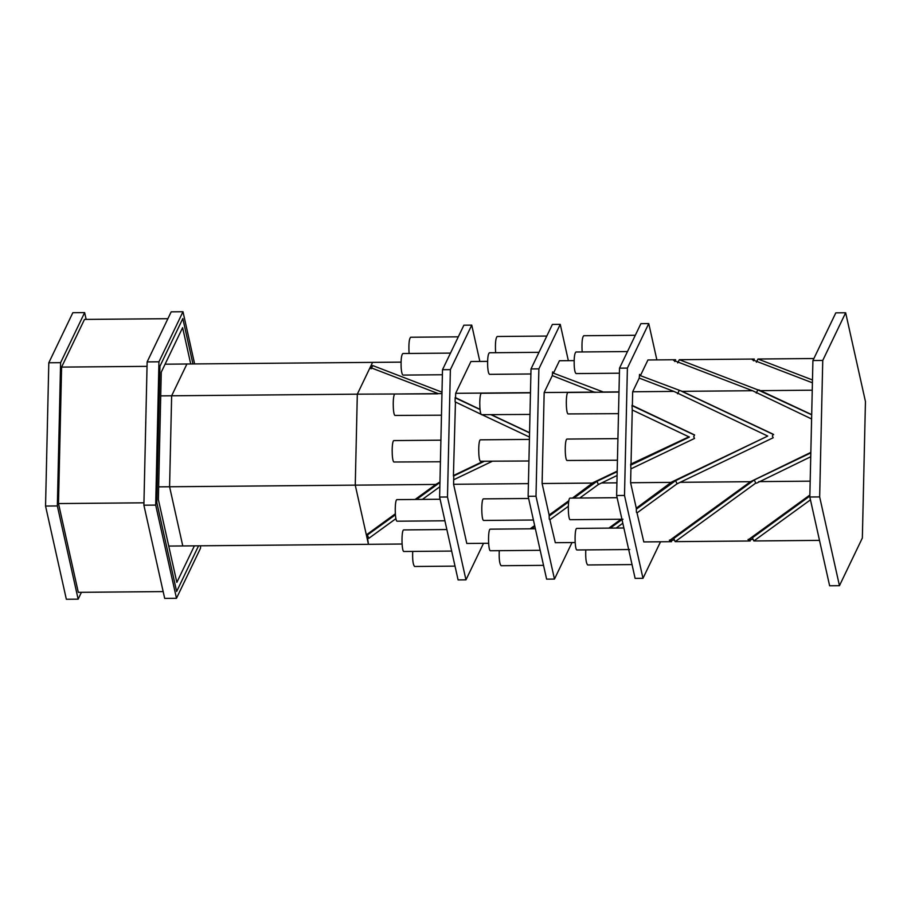 <?xml version="1.0" encoding="UTF-8"?>
<svg xmlns="http://www.w3.org/2000/svg" width="911" height="911" viewBox="0 0 911 911"><rect width="100%" height="100%" fill="white"/><g stroke="black" fill="none" stroke-linecap="round" stroke-linejoin="round"><path stroke-width="1.37" d="M533.413 520.01L483.764 520.454C481.304 521.263 481.031 498.226 483.57 498.864L528.608 498.476M442.393 374.751L403.049 375.093C402.15 374.706 401.523 372.337 401.17 368.021C400.84 359.617 401.409 354.789 402.867 353.514L450.478 353.104M530.897 373.977L489.594 374.341C488.683 373.943 488.057 371.586 487.715 367.258C487.385 358.866 487.943 354.026 489.401 352.762L538.993 352.329M440.423 461.763L393.825 462.002C391.582 460.431 391.616 440.161 393.973 440.582L440.913 440.172M444.91 520.785L397.219 521.206C394.77 522.026 394.497 498.977 397.037 499.627L440.104 499.251M540.177 550.312L490.517 550.745C488.068 551.554 487.795 528.517 490.323 529.154L535.372 528.767M455.022 566.13L414.619 566.483C413.025 564.877 412.387 559.855 412.706 551.417M528.927 460.989L480.359 461.251C478.127 459.679 478.161 439.409 480.507 439.831L529.416 439.398M582.231 351.942L582.072 350.234C581.742 341.841 582.3 337.002 583.757 335.726L635.309 335.282M441.482 415.2L394.884 415.439C392.641 413.867 392.675 393.609 395.021 394.019L441.972 393.609M409.141 353.457L408.993 351.748C408.652 343.345 409.221 338.516 410.679 337.241L458.301 336.831M495.686 352.705L495.527 350.997C495.197 342.593 495.755 337.753 497.212 336.489L546.805 336.057M451.662 551.075L403.972 551.497C401.523 552.317 401.25 529.268 403.789 529.917L446.857 529.542M543.525 565.355L501.152 565.72C499.558 564.114 498.932 559.092 499.251 550.665M529.986 414.425L481.418 414.687C479.186 413.116 479.22 392.846 481.566 393.267L530.475 392.835M623.01 519.236L570.297 519.691C567.849 520.511 567.576 497.463 570.115 498.112L617.123 497.702M618.489 413.651L567.963 413.936C565.72 412.353 565.754 392.094 568.111 392.504L618.979 392.06M619.412 373.203L576.128 373.578C575.228 373.191 574.602 370.834 574.26 366.507C573.919 358.114 574.488 353.274 575.946 351.999L627.497 351.555M632.04 564.581L587.697 564.968C586.103 563.362 585.466 558.341 585.784 549.914M629.763 549.527L577.062 549.982C574.602 550.802 574.329 527.754 576.868 528.403L623.876 527.993M617.43 460.214L566.904 460.488C564.661 458.916 564.706 438.658 567.052 439.068L617.92 438.624M572.017 542.546L554.469 579.077L546.611 579.145L528.129 496.29L531.011 368.932L552.385 324.43L560.254 324.362L568.35 360.665M554.469 579.077L535.998 496.222L538.879 368.864L560.254 324.362M568.305 506.357L549.868 519.748L555.3 542.694L575.148 542.523M550.142 519.555L549.265 519.168L549.128 515.034L568.885 500.686M595.031 392.459L552.294 375.605L544.163 392.539L542.102 483.513L549.128 515.034M552.294 375.605L552.613 371.904L553.455 373.18L552.533 372.815L603.834 392.197M574.124 360.619L559.434 360.745L553.455 373.18M553.489 372.758L552.567 372.394M538.879 368.864L531.011 368.932M535.998 496.222L528.129 496.29M483.513 543.32L465.965 579.851L458.096 579.92L439.614 497.064L442.507 369.707L463.881 325.204L471.75 325.125L479.846 361.439M481.133 414.3L455.101 401.853L455.193 397.503L480.017 409.369M455.454 402.195L453.427 475.565L483.069 461.387M492.259 461.308L453.689 479.755L453.792 475.394M453.689 479.755L453.587 484.288L466.796 543.468L488.615 543.275M487.59 361.371L470.919 361.519L455.659 393.313L455.557 397.845M465.965 579.851L447.483 496.996L450.376 369.638L471.75 325.125M450.376 369.638L442.507 369.707M447.483 496.996L439.614 497.064M660.521 541.772L642.984 578.314L624.502 495.447L627.394 368.09L648.757 323.587L656.865 359.891M637.29 512.699L636.425 512.324L636.288 508.19L671.658 482.01L767.734 436.062L675.62 480.632L677.055 483.809L637.017 512.904L643.804 541.92L671.521 541.681L670.724 539.904L669.369 540.143M630.64 465.202L689.422 437.086L632.257 409.984L631.995 405.293L694.592 434.946L693.715 436.711L694.512 438.453L630.924 468.869L630.606 482.739L636.288 508.19M630.924 468.869L630.663 464.166L689.069 436.745M632.257 409.984L631.016 464.508M767.734 436.062L673.889 391.4L639.237 378.088L632.667 391.764L632.359 405.634M639.237 378.088L639.545 374.387L640.433 375.241L639.476 375.309L682.134 391.331L773.257 434.251L772.391 436.016L773.177 437.77L677.055 483.809M674.766 361.519L675.655 359.731L647.937 359.97L640.399 375.662M642.984 578.314L635.115 578.383L616.633 495.516L619.526 368.158L640.888 323.656L648.757 323.587M640.433 375.241L639.511 374.888M627.394 368.09L619.526 368.158M624.502 495.447L616.633 495.516M839.452 585.693L829.625 585.773L809.822 496.996L812.919 360.54L835.82 312.849L845.647 312.769L865.45 401.546L862.353 538.002L839.452 585.693L819.661 496.916L822.747 360.449L845.647 312.769M822.747 360.449L812.919 360.54M819.661 496.916L809.822 496.996M402.07 544.026L182.781 545.951L169.583 486.759L171.644 395.795L186.914 364.001L165.085 364.195M395.317 513.838L366.347 534.894L355.256 485.142L357.317 394.167L160.712 395.886M415.109 499.467L435.8 484.436L158.651 486.861M370.902 368.636L370.731 366.233L372.576 362.373L186.914 364.001L171.644 395.795L169.583 486.759L182.781 545.951L168.74 546.065M437.69 393.825L357.317 394.167L355.256 485.142L368.454 544.322L367.122 535.19L366.336 534.427M401.045 362.134L372.576 362.373L357.317 394.167L370.151 367.44L437.861 393.461M617.18 471.647L596.944 481.315L573.873 498.078M568.68 501.847L549.162 516.025M534.848 526.433L531.58 528.801M572.461 498.089L592.981 482.705L617.191 471.124M675.62 480.632L636.311 509.181M621.997 519.577L610.256 528.107M753.443 360.836L754.319 359.048L679.31 359.697L677.716 362.908M679.31 359.697L757.85 389.874L756.267 393.085M811.587 418.969L752.554 390.717L682.134 391.331M813.887 358.524L757.975 359.014L756.392 362.225M757.975 359.014L812.475 379.955M596.944 481.315L598.39 484.504L579.76 498.032M622.817 523.221L616.155 528.061M674.345 539.813L671.111 540.758M670.94 540.394L674.174 539.449M810.733 456.753L756.677 483.115L755.731 483.126L754.297 479.938L673.73 538.458L675.176 541.646L750.197 540.986L749.389 539.221L748.033 539.46M809.845 496.051L752.406 537.775L753.852 540.963L810.46 499.843M749.616 539.711L752.85 538.754M753.021 539.118L749.776 540.075M819.501 540.382L753.852 540.963M529.473 437.064L482.295 414.847M371.176 368.784L372.77 365.584L441.994 392.185M491.473 414.767L529.564 432.702M455.193 397.845L480.04 409.551M491.109 414.767L529.564 432.873M370.731 366.233L372.77 365.584M439.933 483.411L439.945 482.523M453.416 476.089L484.162 461.376M435.8 484.436L439.956 482.01M367.122 535.19L395.397 514.806M416.532 499.456L439.603 482.693M593.152 483.069L542.102 483.513M528.414 483.627L453.587 484.288M595.213 392.094L544.163 392.539M530.475 392.652L455.659 393.313M600.019 392.231L600.508 391.252M694.512 435.082L631.995 405.634M603.469 392.197L601.442 391.24M673.889 391.4L632.667 391.764M618.979 391.878L603.458 392.015M617.089 475.485L598.39 484.504M671.817 482.375L630.606 482.739M616.918 482.853L601.397 482.989M773.621 434.593L680.118 390.557M677.59 393.78L679.173 390.568M752.554 390.717L673.616 360.38L675.655 359.731M671.521 541.681L669.528 540.508L750.493 481.691L680.062 482.306M750.493 481.691L810.836 452.391M757.85 389.874L811.69 414.79M758.783 389.874L811.69 414.619M812.248 390.193L760.799 390.648M812.418 382.802L752.292 359.697L754.319 359.048M439.854 486.736L422.419 499.399M395.943 518.632L368.841 538.321L366.848 537.148M367.406 535.144L368.841 538.321M530.168 528.813L534.655 525.556M608.844 528.129L621.063 519.247M755.731 483.126L675.176 541.646M754.297 479.938L810.824 452.904M810.175 481.167L758.738 481.612M750.197 540.986L748.204 539.813L809.868 495.026M182.826 318.554L192.95 363.945L182.826 318.554L159.937 366.245L182.826 318.554M156.84 502.701L159.937 366.245L156.84 502.701L176.643 591.478L156.84 502.701M198.564 545.814L176.643 591.478L198.564 545.814M194.624 363.933L182.986 311.733L171.188 311.835L147.138 361.906L143.892 505.195L164.686 598.402L176.483 598.299L200.522 548.228L200.579 545.791M182.986 311.733L158.947 361.804L155.69 505.093L176.483 598.299M155.69 505.093L143.892 505.195M158.947 361.804L147.138 361.906M163.16 591.592L78.3 592.344L58.498 503.567L61.595 367.099L84.495 319.419L167.897 318.691M78.141 599.165L66.344 599.267L45.55 506.049L48.807 362.772L72.846 312.701L84.643 312.598L60.604 362.669L57.347 505.947L78.141 599.165L81.432 592.309M86.158 319.408L84.643 312.598M45.55 506.049L57.347 505.947M48.807 362.772L60.604 362.669M194.385 545.848L176.848 582.38L158.366 499.524L161.258 372.166L182.621 327.653L190.718 363.967M147.047 366.359L61.595 367.099M143.949 502.815L58.498 503.567"/></g></svg>
